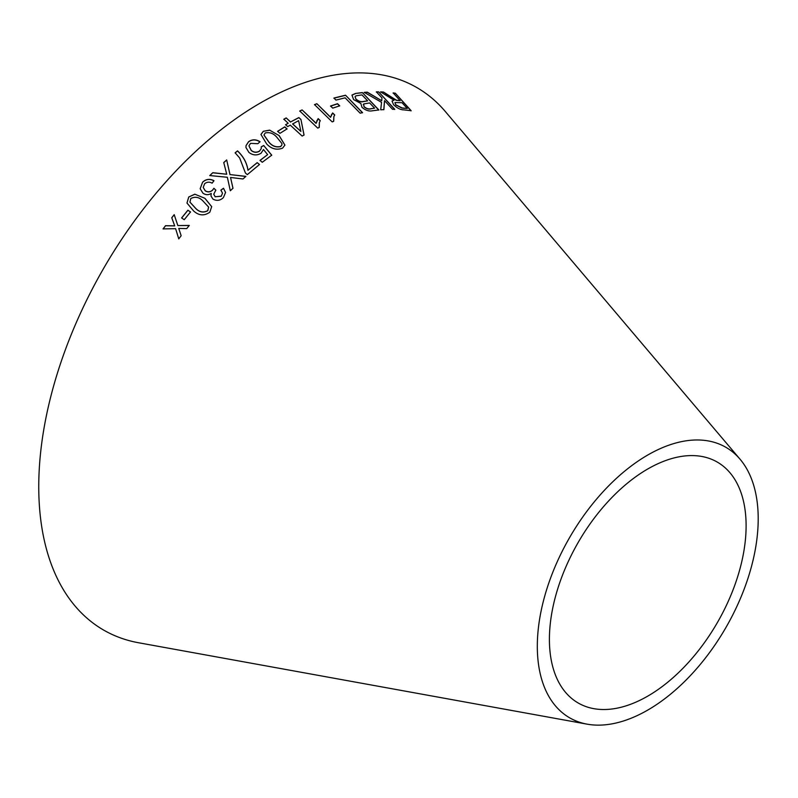 <?xml version="1.0" encoding="UTF-8"?>
<svg xmlns="http://www.w3.org/2000/svg" width="798" height="798" viewBox="0 0 798 798"><rect width="100%" height="100%" fill="white"/><g stroke="black" fill="none" stroke-linecap="round" stroke-linejoin="round"><path stroke-width="1.2" d="M587.099 724.155L138.593 642.759A313.215 180.837 -60 0 1 103.62 268.397A313.215 180.837 -60 0 1 445.304 111.501L740.055 459.219A156.199 90.184 -60 0 1 744.963 586.979A156.199 90.184 -60 0 1 647.757 710.08A156.199 90.184 -60 0 1 587.099 724.155A156.199 90.184 -60 0 1 569.662 537.463A156.199 90.184 -60 0 1 740.055 459.219M362.561 112.648L345.524 95.211L333.933 98.034L335.948 100.099L345.115 97.815L360.137 113.186L362.561 112.648M360.846 103.55L361.993 107.321C365.524 110.333 368.935 111.501 372.227 110.802L378.88 109.954L362.362 92.568L355.589 93.446L351.948 95.062L353.594 99.58L360.876 103.481M364.217 92.368L381.554 102.334L380.706 109.815L383.898 109.595L384.516 100.648L392.526 109.306L394.781 109.306L378.611 91.85L376.357 91.85L381.963 97.905L381.723 100.728L367.319 92.159L364.217 92.368M389.015 95.83L383.479 92.039L380.626 91.89L394.013 100.229L392.047 101.017L393.544 104.688C397.155 108.159 400.606 109.895 403.888 109.875L411.16 110.713L395.319 93.206L393.175 92.927L400.207 100.698L396.397 100.189L383.479 92.039M330.572 106.004L332.736 108.129L339.709 105.835L337.544 103.71L330.572 106.004M330.621 117.186L316.856 103.72L314.522 104.608L332.187 121.895L333.694 121.316L333.873 116.608L334.741 114.972L332.656 112.927L330.562 117.326L316.856 103.72M316.128 123.251L302.103 109.905L299.749 111.002L317.754 128.119L319.27 127.411L319.36 122.553L320.277 120.638L318.153 118.613L316.078 123.391L302.103 109.905M290.263 125.136L302.133 136.059L304.058 135.002L300.936 119.451L298.871 117.555L290.572 121.944L286.193 117.905L283.829 119.201L288.208 123.241L285.594 124.697L287.659 126.593L290.263 125.136M277.614 131.311L279.938 133.346L287.071 128.897L284.746 126.852L277.614 131.311M279.18 135.63L269.624 130.134L263.32 131.291L260.946 134.473L266.672 143.959C271.37 148.937 276.677 150.343 282.582 148.149L284.916 145.096L279.18 135.63L269.624 130.134M263.47 149.515L267.629 154.632L260.028 160.368L262.283 162.273L271.749 155.171L263.699 145.485L261.225 146.832L261.265 148.538L259.629 150.972C256.717 152.737 253.914 152.528 251.21 150.353L248.956 145.825L250.532 143.351L257.814 143.71L260.048 141.755C256.018 139.221 252.198 139.201 248.587 141.705L246.043 145.585L245.924 147.46L248.936 152.428C252.956 155.45 257.016 155.71 261.096 153.196L263.47 149.515M245.455 173.086L247.33 174.622L259.5 164.508L257.185 162.622L247.978 170.223C246.901 162.882 243.41 156.428 237.505 150.862L235.131 152.817L239.639 157.944L245.455 173.086M181.615 217.934L184.238 219.699L190.523 211.959L187.899 210.193L181.615 217.934M204.946 198.333L194.822 194.183L188.727 197.016L186.971 203.041L193.625 210.971C198.872 215.689 204.268 216.098 209.824 212.188L211.689 206.642L204.946 198.333L194.822 194.183M212.797 172.697L209.774 175.56L227.35 177.266L230.323 190.762L232.976 188.238L230.542 177.465L242.981 178.981L245.894 176.358L230.004 174.572L226.682 159.929L223.749 162.573L226.732 174.243L212.797 172.697L209.784 175.66M223.39 197.615L225.565 192.458L223.51 188.248L220.866 190.124L222.512 193.166L221.285 196.138L215.201 196.767L213.734 194.213L215.839 190.153L213.894 188.278L212.617 190.054C210.223 192.128 207.749 192.338 205.186 190.692L203.221 187.4L204.627 183.749C206.981 181.874 209.475 181.685 212.118 183.171L213.974 180.717C209.804 178.533 206.014 179.021 202.582 182.193L200.168 188.737L202.921 193.156C205.615 195.071 208.388 195.161 211.251 193.435L210.961 195.919L212.896 199.051C216.687 201.146 220.178 200.667 223.39 197.615M163.061 228.896L175.61 228.677L178.752 238.851L181.156 235.739L178.742 228.418L186.732 228.617L189.276 225.425L177.834 225.555L174.203 214.652L171.75 217.744L174.682 225.824L165.525 225.694L163.061 228.896M647.757 696.125A139.091 80.309 -60 0 1 593.742 708.644A139.091 80.309 -60 0 1 578.211 542.401A139.091 80.309 -60 0 1 729.951 472.725A139.091 80.309 -60 0 1 734.32 586.49A139.091 80.309 -60 0 1 647.757 696.125M174.233 214.722L171.779 217.814L174.712 225.894L165.555 225.764L163.091 228.956M178.792 238.921L175.61 228.677M189.296 225.505L177.834 225.555M225.565 192.508L223.51 188.248M223.51 188.338L220.876 190.223M222.512 193.216L221.285 196.138M221.295 196.228L215.201 196.767M215.221 196.857L213.744 194.263M215.849 190.243L213.894 188.278M213.904 188.368L212.617 190.054M212.627 190.143C210.233 192.218 207.759 192.428 205.196 190.792L205.186 190.692M205.196 190.792L203.221 187.44M213.984 180.817C209.814 178.622 206.014 179.111 202.592 182.283L202.582 182.193M202.592 182.283L200.178 188.787M210.971 195.969L211.251 193.435M226.732 174.243L212.797 172.797M232.976 188.338L230.542 177.465M245.884 176.468L230.004 174.572M229.994 174.672L226.682 159.929M226.682 160.039L223.749 162.672M211.699 206.682L204.956 198.413M194.842 194.263L188.727 197.016M188.747 197.106L186.981 203.081M208.647 207.141L207.769 210.732C203.43 212.966 199.45 212.248 195.829 208.567L189.934 202.143M208.617 206.981L207.749 210.652C203.41 212.886 199.43 212.158 195.809 208.487L189.924 202.094L190.822 198.512C195.161 196.348 199.141 197.086 202.742 200.747L208.637 207.091M190.542 212.039L187.919 210.273L181.635 218.014M259.48 164.627L257.185 162.622M257.175 162.742L247.978 170.223M247.969 170.333C246.891 163.001 243.4 156.548 237.495 150.972L237.505 150.862M237.495 150.972L235.121 152.927M260.008 160.488L267.629 154.632M271.729 155.291L263.699 145.485M263.669 145.605L261.205 146.962M261.255 148.608L259.629 150.972M259.609 151.091C256.707 152.857 253.894 152.647 251.19 150.473L251.21 150.353M251.19 150.473L248.956 145.884M260.028 141.874C255.998 139.341 252.178 139.331 248.567 141.825L248.587 141.705M248.567 141.825L246.033 145.645M284.906 145.156L279.14 135.76M269.594 130.264L263.32 131.291M263.29 131.411L260.936 134.533M281.913 144.917L280.667 146.583C276.188 147.61 272.327 146.224 269.076 142.423L263.958 135.081M281.923 143.56L281.923 144.847L280.697 146.453C276.208 147.49 272.347 146.104 269.096 142.303L263.968 135.012L265.225 132.957C269.694 131.989 273.544 133.406 276.766 137.186L281.923 143.56M287.041 129.027L284.706 126.982L277.574 131.441M304.018 135.131L300.936 119.451M300.886 119.59L298.871 117.555M298.831 117.695L290.572 121.944M290.532 122.084L286.193 117.905M286.153 118.044L283.779 119.341M285.554 124.827L288.208 123.241M300.886 131.441L292.597 123.979L298.632 120.648L300.886 131.441L292.637 123.84M320.217 120.777L318.093 118.752L316.716 121.097M302.043 110.044L299.699 111.141M319.19 127.451L319.34 122.623M334.681 115.112L332.596 113.077L331.25 115.102M316.796 103.86L314.462 104.747M333.604 121.346L333.843 116.688M339.639 105.984L337.474 103.86L330.502 106.154M400.207 100.698L396.287 100.339L388.915 95.979M383.379 92.189L380.526 92.039M392.008 101.097L394.013 100.229M411.05 110.862L395.319 93.206M395.209 93.356L393.065 93.077M395.768 104.967L394.96 102.553L402.022 102.703L407.259 108.488L401.933 108.079L395.768 104.967L394.92 102.633M407.259 108.488L402.042 107.93L395.868 104.817M381.723 100.728L367.22 92.309L364.127 92.528M383.798 109.745L384.516 100.648M394.681 109.466L378.611 91.85M378.511 91.999L376.267 91.999M378.791 110.104L362.362 92.568M362.272 92.718L355.589 93.446M355.509 93.595L351.908 95.142M364.018 106.792L363.689 103.969L369.604 102.922L374.601 108.169L370.96 108.797C368.836 109.535 366.521 108.877 364.018 106.792L363.599 104.119M363.689 103.969L363.23 104.578M356.018 99.301L355.09 96.678L356.008 95.82L361.973 94.892L367.659 100.867L363.459 101.575C361.155 102.264 358.681 101.506 356.018 99.301L355.05 96.758M367.659 100.867L363.539 101.426C361.235 102.114 358.761 101.356 356.098 99.152M374.601 108.169L371.04 108.648C368.915 109.386 366.601 108.728 364.107 106.643M362.482 112.797L345.524 95.211M345.444 95.361L333.863 98.184"/></g></svg>
